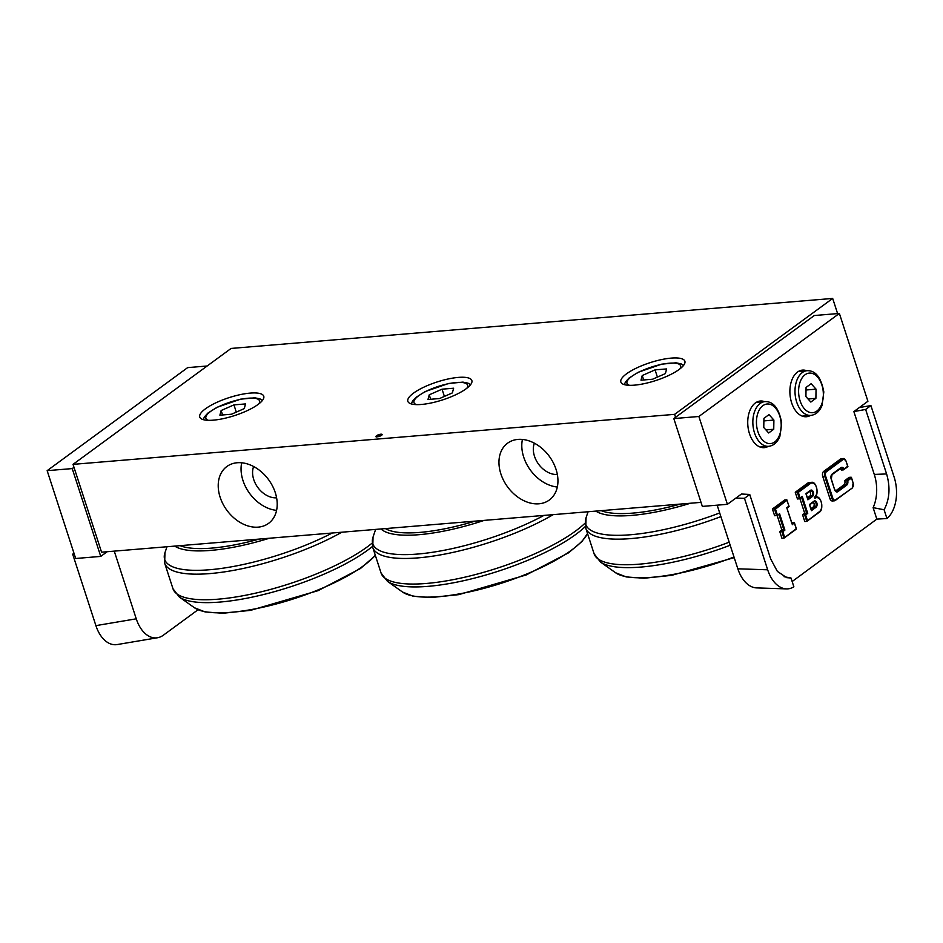 <?xml version="1.0" encoding="UTF-8"?>
<svg xmlns="http://www.w3.org/2000/svg" width="943" height="943" viewBox="0 0 943 943"><rect width="100%" height="100%" fill="white"/><g stroke="black" fill="none" stroke-linecap="round" stroke-linejoin="round"><path stroke-width="1.41" d="M241.679 462.777A35.256 25.862 -126.3 0 0 276.582 510.363M253.632 466.514A21.477 15.748 -126.3 0 0 257.84 487.519A21.477 15.748 -126.3 0 0 276.605 497.833M237.247 462.742A35.256 25.862 53.7 0 1 272.48 485.951A35.256 25.862 53.7 0 1 268.555 523.377A35.256 25.862 53.7 0 1 226.85 510.234A35.256 25.862 53.7 0 1 226.862 466.514A35.256 25.862 53.7 0 1 237.247 462.742M522.422 439.438A35.256 25.862 -126.3 0 0 557.325 487.024M534.375 443.186A21.477 15.748 -126.3 0 0 538.583 464.18A21.477 15.748 -126.3 0 0 557.348 474.494M517.99 439.403A35.256 25.862 53.7 0 1 553.223 462.624A35.256 25.862 53.7 0 1 549.298 500.038A35.256 25.862 53.7 0 1 507.593 486.894A35.256 25.862 53.7 0 1 507.605 443.175A35.256 25.862 53.7 0 1 517.99 439.403M250.201 393.101A33.653 9.383 162 0 1 263.757 396.237A33.653 9.383 162 0 1 234.654 415.557A33.653 9.383 162 0 1 199.751 417.03A33.653 9.383 162 0 1 215.652 402.92A33.653 9.383 162 0 1 250.201 393.101M671.31 358.104A33.653 9.383 162 0 1 684.877 361.228A33.653 9.383 162 0 1 655.762 380.548A33.653 9.383 162 0 1 620.859 382.021A33.653 9.383 162 0 1 636.761 367.911A33.653 9.383 162 0 1 671.31 358.104M382.045 434.864A3.206 0.896 -18 0 0 376.764 436.291A3.206 0.896 -18 0 0 376.316 436.727M381.585 435.289A3.206 0.896 162 0 1 378.308 436.633A3.206 0.896 162 0 1 376.033 436.491A3.206 0.896 162 0 1 378.791 434.652A3.206 0.896 162 0 1 382.127 434.511A3.206 0.896 162 0 1 381.585 435.289M458.298 377.412A33.653 9.383 162 0 1 471.854 380.536A33.653 9.383 162 0 1 442.75 399.856A33.653 9.383 162 0 1 407.847 401.329A33.653 9.383 162 0 1 423.749 387.219A33.653 9.383 162 0 1 458.298 377.412M701.026 502.36L101.561 552.185L73.024 464.369L231.094 348.439L832.681 298.436L837.596 313.595M675.565 417.289L674.61 414.354L73.024 464.369M674.61 414.354L832.681 298.436M207.142 366.002L187.657 367.617L47.15 470.663L75.688 558.492L100.748 556.405L107.137 551.726M73.978 553.223L72.682 554.178L74.202 553.918M72.682 554.178L95.903 625.633A32.05 19.862 85.2 0 0 117.156 644.564L157.505 637.751A32.05 19.862 85.2 0 0 163.328 635.217L198.042 609.756M114.268 551.136L136.252 618.82A32.05 19.862 85.2 0 0 157.505 637.751M73.978 467.292L72.222 468.588L47.15 470.663M72.222 468.588L100.748 556.405M845.506 460.066A3.843 2.381 85.2 0 0 843.396 458.534A3.843 2.381 85.2 0 0 842.57 458.852L843.266 459.394A3.206 1.992 -94.8 0 1 845.977 461.033L847.686 466.302L843.961 469.036A3.843 2.381 85.2 0 0 840.944 467.634L832.162 474.07A3.843 2.381 85.2 0 0 831.196 479.127L834.614 489.665A3.843 2.381 85.2 0 0 837.867 491.633L846.649 485.197A3.843 2.381 85.2 0 0 847.769 480.741L851.494 478.018L851.152 477.217L846.755 480.435A3.206 1.992 -94.8 0 1 845.954 484.655L837.172 491.091A3.206 1.992 -94.8 0 1 836.488 491.362L834.543 489.452M847.769 480.741L844.751 480.6L849.148 477.382L851.152 477.217M847.686 466.302L843.761 469.579M843.961 469.036L843.337 469.897L843.961 469.036M840.567 459.017L842.57 458.852L825.714 471.217A3.843 2.381 85.2 0 0 824.748 476.274L831.974 498.529A3.843 2.381 85.2 0 0 834.402 500.816L832.398 500.981A3.843 2.381 -94.8 0 1 829.97 498.694L822.744 476.451A3.843 2.381 -94.8 0 1 823.71 471.382L840.567 459.017A3.843 2.381 -94.8 0 1 841.392 458.699L843.396 458.534L845.895 460.821M809.542 504.87L811.169 509.868M806.029 494.038L807.644 499.036M814.316 497.704L815 498.246A7.367 4.574 -94.8 0 1 821.235 502.018A7.367 4.574 -94.8 0 1 819.373 511.719L806.772 521.361L804.768 521.526L802.576 514.795L804.591 514.63L806.772 521.361M807.432 520.477L805.628 514.913L804.591 514.63L806.689 513.086L807.738 513.369L802.222 496.383L799.876 498.505M802.222 496.383L799.664 498.729L797.448 498.988L795.255 492.258L797.259 492.081L799.452 498.823M800.112 497.939L798.308 492.376L797.259 492.081L809.554 483.075L810.249 483.618A7.367 4.574 -94.8 0 1 816.473 487.39A7.367 4.574 -94.8 0 1 814.622 497.079M795.255 492.258L807.55 483.24A8.015 4.963 -94.8 0 1 809.259 482.568L811.275 482.403A8.015 4.963 85.2 0 0 809.554 483.075L807.55 483.24M776.619 515.562L777.468 515.267L775.476 509.114L774.427 508.831L776.619 515.562L774.616 515.727L772.423 508.996L774.427 508.831L786.721 499.814L789.102 506.403L786.875 508.077M775.476 509.114L787.051 500.085M787.063 500.615L789.102 506.403M788.867 506.179L786.768 507.723L792.026 523.907M786.768 507.723L792.261 524.167M792.285 524.709L794.371 522.622L792.132 523.766M794.383 523.153L796.399 529.047L784.376 537.793M796.198 528.717L783.939 538.111L781.936 538.276L779.743 531.534L781.759 531.369L783.939 538.111M784.6 537.215L782.796 531.663L781.759 531.369L783.857 529.825L784.906 530.107L779.578 513.723L777.468 515.267M772.423 508.996L784.717 499.979L786.721 499.814M791.79 522.705L794.053 522.351M779.743 531.534L781.853 529.99L783.857 529.825L778.812 514.277M781.853 529.99L777.126 515.444M810.933 508.666L813.29 506.933A2.723 1.686 85.2 0 0 814.186 504.658A2.723 1.686 85.2 0 0 813.279 502.159M807.42 497.833L809.778 496.101A2.723 1.686 85.2 0 0 810.662 493.826A2.723 1.686 85.2 0 0 809.766 491.327M802.576 514.795L804.685 513.251L806.689 513.086L801.574 497.326M804.685 513.251L799.912 498.552M840.354 468.53A3.206 1.992 85.2 0 1 841.333 470.062L843.337 469.897A3.206 1.992 -94.8 0 0 841.309 467.987A3.206 1.992 -94.8 0 0 840.908 468.093M835.569 490.961L843.95 484.82A3.206 1.992 85.2 0 0 844.751 480.6M791.012 578.012L793.865 586.794A32.05 19.862 -94.8 0 1 786.45 588.892A32.05 19.862 -94.8 0 1 767.673 569.796L744.463 498.328L735.941 498.057L741.457 494.014L749.732 494.462L770.679 558.963L777.374 571.399L786.71 577.658L791.012 578.012L784.01 576.68M876.837 519.11L873.112 507.652L884.098 509.75L886.95 518.532L876.837 519.11L792.155 581.525M873.112 507.652A32.05 19.862 85.2 0 0 874.279 474.423L853.863 411.572L867.914 401.27L839.376 313.441L698.869 416.488L727.407 504.316L735.941 498.057M768.274 446.357A23.398 14.499 -94.8 0 1 764.254 447.654A23.398 14.499 -94.8 0 1 747.858 425.541A23.398 14.499 -94.8 0 1 760.376 401.023A23.398 14.499 -94.8 0 1 764.561 401.635M810.426 415.439A23.398 14.499 -94.8 0 1 806.406 416.735A23.398 14.499 -94.8 0 1 790.01 394.634A23.398 14.499 -94.8 0 1 802.528 370.104A23.398 14.499 -94.8 0 1 806.713 370.729M874.279 474.423L886.597 473.952C890.463 487.331 889.626 499.26 884.098 509.75M853.863 411.572L865.639 409.451L886.597 473.952M744.463 498.328L749.732 494.462M865.639 409.451L870.908 405.584L859.379 407.529M870.908 405.584L894.129 477.052A32.05 19.862 -94.8 0 1 886.95 518.532M786.45 588.892L756.64 587.902A32.05 19.862 -94.8 0 1 737.839 568.806L717.163 505.165M698.869 416.488L673.809 418.574L702.335 506.403L727.407 504.316M673.809 418.574L814.304 315.528L839.376 313.441M763.924 418.338L768.993 414.614L773.897 420.071L773.743 429.254L768.675 432.967L763.759 427.509L763.924 418.338M773.897 420.071L763.877 420.908M765.916 429.902L773.743 429.254M806.065 387.42L811.145 383.707L816.049 389.164L815.895 398.335L810.827 402.06L805.911 396.602L806.065 387.42M816.049 389.164L806.029 390.001M808.068 398.995L815.895 398.335M652.58 379.227L641.004 380.182L642.242 375.514L655.055 369.88L666.63 368.925L665.393 373.593L652.58 379.227M642.242 375.514L643.68 379.958M657.401 377.106L655.055 369.88M231.471 414.225L219.896 415.191L221.133 410.523L233.947 404.889L245.522 403.922L244.284 408.602L231.471 414.225M221.133 410.523L222.572 414.967M236.292 412.115L233.947 404.889M439.568 398.535L427.992 399.49L429.23 394.822L442.043 389.188L453.618 388.221L452.381 392.901L439.568 398.535M429.23 394.822L430.668 399.266M444.389 396.414L442.043 389.188M95.903 625.633L136.252 618.82M845.977 461.033L847.91 466.526M823.71 471.382L826.41 471.759L843.266 459.394M822.744 476.451L825.596 475.979A3.206 1.992 -94.8 0 1 826.41 471.759M829.97 498.694L832.834 498.222L825.596 475.979M840.944 467.634L832.162 474.47M835.533 500.261L852.083 488.132L834.402 500.816A3.843 2.381 85.2 0 0 835.227 500.497L835.533 499.873A3.206 1.992 -94.8 0 1 832.834 498.222M832.162 474.07L831.844 474.694M853.132 483.064L852.272 488.061L835.533 499.873M851.47 477.488L853.203 483.287A3.206 1.992 -94.8 0 1 852.401 487.496M834.614 489.665L831.302 478.973L832.032 474.624L841.309 467.987M851.494 478.018L853.203 483.287M837.867 491.633L835.875 491.197M846.649 485.197L843.95 484.82M811.428 510.658L815.99 507.31L815.294 506.768L811.275 509.715M811.404 510.128L809.66 504.741L813.998 501.169L809.424 504.517M815.99 507.31A3.359 2.086 85.2 0 0 816.838 502.89A3.359 2.086 85.2 0 0 813.998 501.169M813.95 501.641A2.723 1.686 -94.8 0 1 814.269 501.57A2.723 1.686 -94.8 0 1 816.108 503.656A2.723 1.686 -94.8 0 1 815.294 506.768L813.29 506.933M798.308 492.376L810.249 483.618M805.628 514.913L807.738 513.369M807.903 499.837L812.465 496.478A3.359 2.086 85.2 0 0 813.314 492.057A3.359 2.086 85.2 0 0 810.473 490.336L805.911 493.684M812.465 496.478L811.782 495.935L807.762 498.894M807.892 499.295L806.135 493.908L810.473 490.336M810.438 490.808A2.723 1.686 -94.8 0 1 810.744 490.737A2.723 1.686 -94.8 0 1 812.583 492.824A2.723 1.686 -94.8 0 1 811.782 495.935L809.778 496.101M819.373 511.719L807.208 521.043M820.304 500.002A8.015 4.963 85.2 0 0 816.025 497.044A8.015 4.963 85.2 0 0 814.787 497.409M815.542 485.362A8.015 4.963 85.2 0 0 811.275 482.403C816.591 480.682 819.408 495.452 814.504 497.633M782.796 531.663L784.906 530.107M767.673 569.796L737.839 568.806M762.934 405.643A19.874 12.318 -94.8 0 1 781.205 425.953A19.874 12.318 -94.8 0 1 762.345 439.78A19.874 12.318 -94.8 0 1 762.934 405.643M760.164 403.474A22.432 13.909 85.2 0 0 753.528 429.136A22.432 13.909 85.2 0 0 768.686 446.322C773.708 445.685 777.433 442.361 779.873 436.361L781.664 422.888C779.001 408.413 773.437 401.317 764.973 401.6A22.432 13.909 85.2 0 0 760.164 403.474M805.086 374.736A19.874 12.318 -94.8 0 1 823.357 395.034A19.874 12.318 -94.8 0 1 804.497 408.873A19.874 12.318 -94.8 0 1 805.086 374.736M802.316 372.556A22.432 13.909 85.2 0 0 795.68 398.217A22.432 13.909 85.2 0 0 810.839 415.403C815.86 414.767 819.585 411.454 822.025 405.443L823.817 391.97C821.153 377.495 815.589 370.399 807.114 370.693A22.432 13.909 85.2 0 0 802.316 372.556M595.846 511.106A99.663 27.771 -18 0 0 690.465 503.232M680.351 504.081A97.046 27.041 162 0 1 601.21 510.658M719.686 512.945A111.015 30.942 162 0 1 586.051 517.754L588.078 511.743M729.198 542.201A112.182 31.26 162 0 1 594.09 553.741L585.78 528.163A112.182 31.26 -18 0 0 720.888 516.611M733.996 556.983A99.663 27.771 162 0 1 615.614 572.766L600.432 562.004A111.015 30.942 -18 0 0 730.188 545.243M629.476 385.31A28.207 7.862 162 0 1 651.389 367.075A28.207 7.862 162 0 1 679.832 368.949M174.738 546.103A99.663 27.771 -18 0 0 269.356 538.241M259.242 539.078A97.046 27.041 162 0 1 180.101 545.667M332.219 533.019A111.015 30.942 162 0 1 216.631 569.03A111.015 30.942 162 0 1 164.942 552.763L166.97 546.751M372.037 543.203A112.182 31.26 162 0 1 256.26 592.994A112.182 31.26 162 0 1 172.982 588.75L164.671 563.171A112.182 31.26 -18 0 0 231.483 570.739A112.182 31.26 -18 0 0 341.814 532.217M375.302 555.274A99.663 27.771 162 0 1 283.43 601.964A99.663 27.771 162 0 1 194.494 607.775L179.311 597.013A111.015 30.942 -18 0 0 268.566 593.253A111.015 30.942 -18 0 0 372.473 546.433M208.368 420.319A28.207 7.862 162 0 1 230.281 402.083A28.207 7.862 162 0 1 258.724 403.958M381.019 528.964A99.663 27.771 -18 0 0 484.183 520.383M475.036 521.149A97.046 27.041 162 0 1 385.416 528.599M543.922 515.42A111.015 30.942 162 0 1 426.684 553.093A111.015 30.942 162 0 1 373.039 537.062L375.62 529.412M585.061 523.165A112.182 31.26 162 0 1 469.567 576.055A112.182 31.26 162 0 1 381.078 573.049L372.768 547.47A112.182 31.26 -18 0 0 441.63 554.673A112.182 31.26 -18 0 0 553.152 514.654M587.513 533.502A99.663 27.771 162 0 1 499.731 583.776A99.663 27.771 162 0 1 402.59 592.074L387.42 581.312A111.015 30.942 -18 0 0 481.849 576.149A111.015 30.942 -18 0 0 585.344 526.489M416.464 404.618A28.207 7.862 162 0 1 438.377 386.382A28.207 7.862 162 0 1 466.82 388.257M376.033 436.491L376.222 437.08M847.887 466.632L843.549 469.803M809.683 504.8L814.269 501.57M806.159 493.967L810.744 490.737M806.996 521.267L819.255 512.273C824.158 510.092 821.341 495.323 816.025 497.044L814.952 497.126M801.774 497.185L799.664 498.729M789.067 506.497L787.016 508.006M794.371 522.622L796.422 528.94M796.399 529.047L784.163 538.017M764.973 401.6L756.357 402.319M768.686 446.322L760.07 447.041M807.114 370.693L798.509 371.401M810.839 415.403L802.222 416.122M585.78 528.163L586.051 517.754M600.432 562.004L594.09 553.741M734.22 557.643L671.734 575.336L644.045 578.248L626.27 576.939L615.614 572.766M683.592 365.377L681.035 363.845L675.978 362.807L661.68 364.163L638.199 372.273L629.028 378.049L625.492 381.915L624.337 384.626M164.671 563.171L164.942 552.763M179.311 597.013L172.982 588.75M375.373 555.486L360.497 568.499L318.097 590.66L250.626 610.345L222.937 613.256L205.15 611.948L194.494 607.775M262.472 400.386L259.926 398.854L254.858 397.816L240.571 399.172L217.09 407.27L207.92 413.058L204.383 416.924L203.228 419.635M372.768 547.47L373.039 537.062M387.42 581.312L381.078 573.049M587.524 533.526L581.984 541.482L568.594 552.798L526.194 574.959L458.722 594.644L431.034 597.556L413.246 596.247L402.59 592.074M470.569 384.685L468.023 383.153L462.954 382.115L448.668 383.471L425.187 391.569L416.016 397.357L412.48 401.223L411.325 403.934"/></g></svg>
